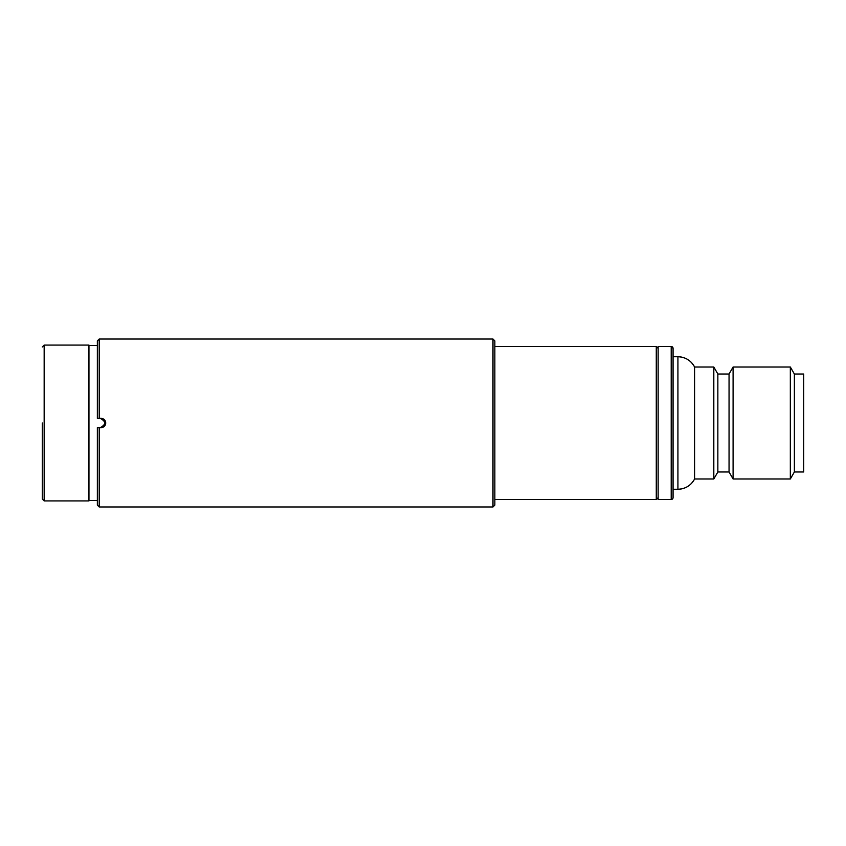 <?xml version="1.0" encoding="UTF-8"?>
<svg xmlns="http://www.w3.org/2000/svg" width="846" height="846" viewBox="0 0 846 846"><rect width="100%" height="100%" fill="white"/><g stroke="black" fill="none" stroke-linecap="round" stroke-linejoin="round"><path stroke-width="1.27" d="M88.957 500.451L97.353 500.451M97.353 427.664L99.215 427.664L97.353 427.664L97.353 505.115L99.215 506.976L492.985 506.976L492.985 339.024L99.215 339.024L99.215 418.336L97.353 418.336L101.086 418.336C103.921 418.611 105.475 420.166 105.75 423C105.475 425.824 103.921 427.389 101.086 427.664C103.921 427.389 105.475 425.834 105.75 423L104.386 419.701M100.156 427.664C106.173 424.555 106.173 421.445 100.156 418.336M88.957 345.549L97.353 345.549M42.3 423L42.3 499.045L42.3 423M44.161 500.917L88.957 500.917L88.957 345.083L44.161 345.083L44.161 500.917L42.3 499.045M673.067 489.252L677.921 489.252A18.665 18.665 -0 0 0 694.587 478.984L713.813 478.984L717.852 471.983L729.051 471.983L733.091 478.984L790.333 478.984L790.333 367.016L733.091 367.016L733.091 478.984L729.051 471.983L729.051 374.017L733.091 367.016L790.333 367.016L794.373 374.017L803.7 374.017L803.7 471.983L794.373 471.983L790.333 478.984L794.373 471.983L794.373 374.017L790.333 367.016M677.921 356.748L673.067 356.748L677.921 356.748C685.408 357.044 690.96 360.459 694.587 367.016L694.587 478.984C690.96 485.541 685.408 488.956 677.921 489.252L677.921 356.748A18.665 18.665 180 0 1 694.587 367.016L713.813 367.016L713.813 478.984L717.852 471.983L717.852 374.017L729.051 374.017L733.091 367.016M671.206 499.51A1.861 1.861 -0 0 0 673.067 497.649L673.067 348.351A1.861 1.861 180 0 0 671.206 346.49L671.206 499.51L658.135 499.51L658.135 346.49L671.206 346.49L673.067 348.351M717.852 374.017L713.813 367.016L717.852 374.017L729.051 374.017M99.215 506.976L99.215 427.664L101.086 427.664M97.353 418.336L97.353 340.885L99.215 339.024M492.985 506.976L494.847 505.115L494.847 340.885L492.985 339.024M658.135 497.649L656.274 499.51L656.274 346.49L494.847 346.49M44.161 345.083L42.3 346.955M794.373 374.017L803.7 374.017M694.587 367.016L713.813 367.016M658.135 346.49L671.206 346.49M656.274 499.51L494.847 499.51M658.135 348.351L656.274 346.49"/></g></svg>
